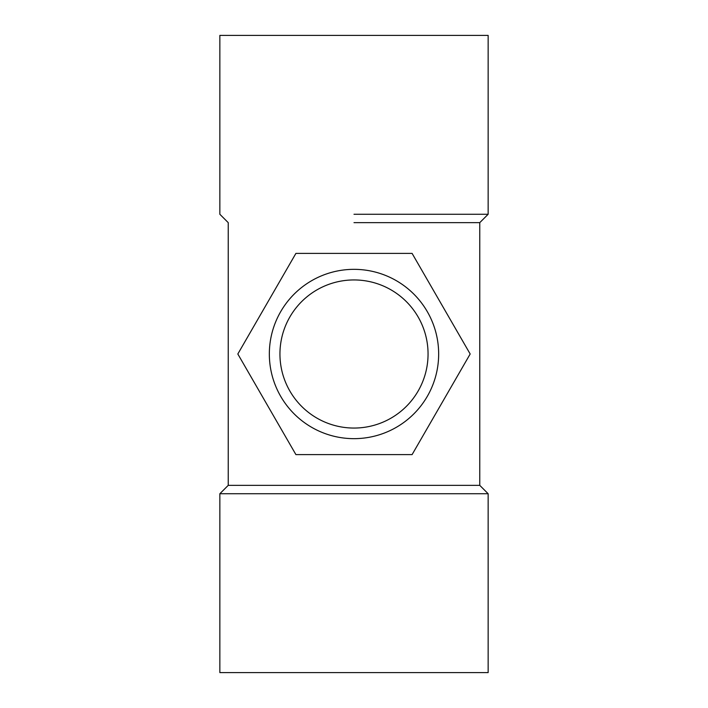 <?xml version="1.0" encoding="UTF-8"?>
<svg xmlns="http://www.w3.org/2000/svg" width="708" height="708" viewBox="0 0 708 708"><rect width="100%" height="100%" fill="white"/><g stroke="black" fill="none" stroke-linecap="round" stroke-linejoin="round"><path stroke-width="1.06" d="M354 214.267L488.148 214.267L488.148 35.4L488.148 214.267L354 214.267M354 222.648L479.767 222.648L488.148 214.267L479.767 222.648L354 222.648M219.852 35.4L488.148 35.4L219.852 35.4L219.852 214.267L228.233 222.648L219.852 214.267L219.852 35.4M219.852 672.6L488.148 672.6L488.148 493.733L354 493.733L488.148 493.733L488.148 672.6L219.852 672.6L219.852 493.733L354 493.733L219.852 493.733L228.233 485.352L228.233 222.648L228.233 485.352L219.852 493.733L219.852 672.6M479.767 485.352L228.233 485.352L479.767 485.352L479.767 222.648L479.767 485.352L488.148 493.733L479.767 485.352M354 438.659A84.659 84.659 0 0 0 438.659 354A84.659 84.659 0 0 0 354 269.341A84.659 84.659 0 0 0 269.341 354A84.659 84.659 0 0 0 354 438.659M412.091 454.607L470.174 354L412.091 253.393L295.909 253.393L237.826 354L295.909 454.607L412.091 454.607M354 279.943A74.057 74.057 0 0 1 418.136 391.028A74.057 74.057 0 0 1 289.864 391.028A74.057 74.057 0 0 1 354 279.943"/></g></svg>
